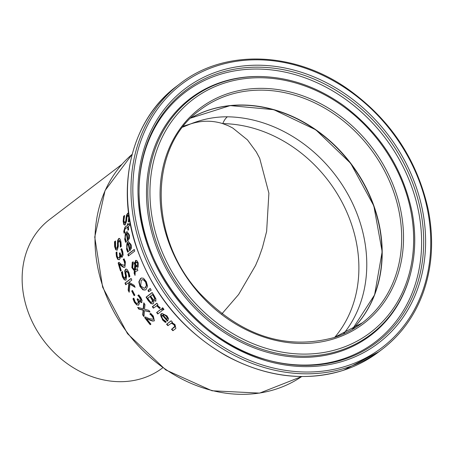<?xml version="1.0" encoding="UTF-8"?>
<svg xmlns="http://www.w3.org/2000/svg" width="454" height="454" viewBox="0 0 454 454"><rect width="100%" height="100%" fill="white"/><g stroke="black" fill="none" stroke-linecap="round" stroke-linejoin="round"><path stroke-width="0.68" d="M154.037 320.972L153.072 320.972L146.455 318.521A139.889 117.064 52.7 0 0 150.927 324.167L150.223 324.706A139.889 117.064 -127.3 0 1 144.656 317.596L145.518 316.937L149.105 318.623L153.072 319.241L153.384 318.089L151.069 315.002L151.46 314.872L150.274 313.998A139.423 116.672 -127.3 0 1 150.212 313.913L150.796 313.464M152.879 319.361L153.469 319.111L153.775 317.965L151.46 314.872M150.535 324.468A139.423 116.672 -127.3 0 1 145.047 317.471L145.655 317.006M151.069 315.002L149.882 314.128A139.889 117.064 -127.3 0 1 149.82 314.043L150.212 313.913M149.882 314.128L150.274 313.998M149.82 314.043L150.688 313.379L153.316 316.069L154.377 320.768L153.072 320.972M152.675 321.103L150.399 320.365L150.796 320.235M150.399 320.365L146.455 318.521M153.089 319.31L153.469 319.111M144.656 317.596L145.047 317.471M126.03 242.232L125.077 239.003C124.924 234.531 125.48 232.181 126.757 231.96L127.211 231.676M127.96 240.802A139.423 116.672 -127.3 0 1 126.916 233.782L125.786 234.78L125.264 236.761L125.349 238.6L126.462 241.619A139.889 117.064 52.7 0 0 126.479 241.721L125.639 242.357L124.685 239.133L126.36 232.09L127.012 231.727L129.418 235.047L129.384 238.424L127.597 241.08A139.889 117.064 -127.3 0 1 126.518 233.912M127.897 238.94L128.72 237.652L128.777 235.427L128.124 233.623L127.103 233.464A139.889 117.064 52.7 0 0 127.897 238.94L129.112 237.521L129.169 235.297L128.522 233.492L127.5 233.333M127.716 233.243L127.103 233.464M128.124 233.623L128.522 233.492M128.72 237.652L129.112 237.521M129.441 218.93L129.231 221.314L128.261 222.051A139.889 117.064 -127.3 0 1 128.255 221.91L128.76 217.421L127.767 215.173L126.836 217.778L126.592 220.967L125.196 224.968L123.834 224.662L123.148 221.348L123.607 216.246L124.6 215.667M125.077 225.048L124.243 224.526L123.567 221.212L124.027 216.104M123.607 216.246L124.623 215.468A139.889 117.064 52.7 0 0 124.617 215.61L123.846 220.672L124.963 223.09L125.832 220.621L126.053 217.812L126.473 217.676L127.007 214.873L128.21 213.022M124.998 223.084L125.378 222.959L126.246 220.485L126.473 217.676M126.053 217.812L126.587 215.009L127.007 214.873M126.587 215.009L127.693 213.227L128.624 213.215M125.196 224.968L124.873 225.144M128.664 221.779L129.174 217.233M128.913 215.406L128.357 214.941L127.767 215.173M128.255 221.91L128.584 221.802M128.079 252.038L126.899 248.883C126.462 244.519 126.904 242.203 128.227 241.954L128.692 241.664M130.014 250.614A139.423 116.672 -127.3 0 1 128.505 243.741L127.375 244.78L126.978 246.823L127.177 248.474L128.51 251.425A139.889 117.064 52.7 0 0 128.533 251.522L127.699 252.163L126.513 249.013L127.841 242.078L128.499 241.715L131.217 244.933L131.376 248.247L129.668 250.88A139.889 117.064 -127.3 0 1 128.113 243.866M129.855 248.775L130.638 247.498L130.565 245.313L129.782 243.56L128.703 243.418A139.889 117.064 52.7 0 0 129.855 248.775L131.024 247.373L130.956 245.188L130.167 243.429L129.089 243.293M128.703 243.418L129.112 243.282M129.782 243.56L130.167 243.429M130.638 247.498L131.024 247.373M124.475 233.072L124.152 231.205L125.389 226.983L127.92 225.053A139.423 116.672 -127.3 0 1 127.841 223.85L128.079 223.663M127.512 225.184A139.889 117.064 -127.3 0 1 127.432 223.981L128.068 223.499A139.889 117.064 52.7 0 0 128.153 224.702L129.464 223.697A139.889 117.064 52.7 0 0 129.6 225.485L128.289 226.484A139.889 117.064 52.7 0 0 128.607 229.747L127.966 230.235A139.889 117.064 -127.3 0 1 127.653 226.972L124.612 229.559L124.754 232.573A139.889 117.064 52.7 0 0 124.765 232.675L124.078 233.203L123.749 231.336L124.981 227.119L127.92 225.053M127.432 223.981L127.841 223.85M128.153 224.702L129.475 223.867M127.653 226.972L128.056 226.841A139.423 116.672 -127.3 0 0 128.351 229.94M128.692 255.727A139.423 116.672 -127.3 0 1 128.283 254.178L134.299 249.592M134.259 249.45A139.889 117.064 52.7 0 0 134.707 251.136L128.346 255.988A139.889 117.064 -127.3 0 1 127.903 254.308L134.259 249.45M127.903 254.308L128.283 254.178M134.129 273.234L134.31 270.811L131.847 267.65L132.262 262.213L133.635 262.134L134.844 263.269L135.61 260.483L136.881 260.641L138.209 262.855L138.152 267.083L137.131 267.213L135.712 265.749L135.371 269.92L137.193 268.74A139.889 117.064 52.7 0 0 137.857 270.425L136.614 271.157L135.286 271.214L135.025 275.425A139.889 117.064 -127.3 0 1 134.129 273.234L134.503 273.109L134.685 270.686L132.227 267.531L132.846 261.958M135.286 271.214L136.802 271.089M135.076 274.517A139.423 116.672 -127.3 0 1 134.503 273.109M134.31 270.811L134.685 270.686M135.371 269.92L137.573 268.62M132.642 262.094L132.262 262.213L132.659 261.998M135.712 265.749L136.087 265.624L138.005 267.179M134.844 263.269L135.224 263.15L136.064 260.307M138.152 267.083L137.817 267.258M134.844 264.324L134.106 263.746L133.062 263.876L132.681 267.616L134.378 269.784L134.844 264.324L135.224 264.2L134.486 263.621L133.442 263.751M133.572 263.661L133.062 263.876M134.378 269.784L134.759 269.659L135.224 264.2M136.671 265.635L137.437 265.448L137.67 263.184L136.228 262.162L135.791 262.923L135.706 264.71L136.671 265.635L137.817 265.329L138.05 263.059L136.609 262.037M137.051 265.511L137.817 265.329L137.051 265.511M136.631 262.02L136.228 262.162M145.263 289.981L143.271 289.714L140.348 286.366L139.196 281.713L140.842 278.427L141.614 277.973M144.429 288.228L145.49 287.7L146.79 285.288L145.995 282.07L143.992 279.783L142.323 279.772M140.672 285.963L144.241 288.296L145.11 287.825L146.409 285.413L145.621 282.189L143.612 279.908L142.136 279.823L141.279 280.288L140.672 285.963M138.822 281.832L140.462 278.552L141.427 278.024L143.515 278.262L146.313 281.65L147.584 286.258L146.046 289.521L145.076 290.049L142.891 289.839L139.968 286.491L138.822 281.832L139.196 281.713M150.983 303.652L148.237 300.599A139.889 117.064 -127.3 0 1 146.086 297.149L152.175 292.507A139.889 117.064 52.7 0 0 154.156 295.69L155.955 299.01L155.66 301.098L153.208 300.452L153.775 302.506L153.197 303.828L150.983 303.652L151.369 303.527L148.617 300.474A139.423 116.672 -127.3 0 1 146.466 297.024L152.243 292.62M152.97 303.97L151.369 303.527M153.197 303.828L152.777 304.049M146.086 297.149L146.466 297.024M153.236 300.429L156.051 300.974M155.66 301.098L155.364 301.257M152.351 300.525L151.148 298.318A139.889 117.064 -127.3 0 1 150.007 296.507L150.393 296.383A139.423 116.672 -127.3 0 0 151.534 298.193L152.737 300.4L152.351 300.525L152.045 302.216L152.431 302.086L152.737 300.4M150.007 296.507L147.76 298.227A139.889 117.064 52.7 0 0 148.572 299.521L150.586 302.035L151.744 302.375L152.431 302.086M154.672 298.448L153.429 296.161A139.889 117.064 -127.3 0 1 152.465 294.635L152.85 294.51A139.423 116.672 -127.3 0 0 153.81 296.036L155.058 298.323L154.672 298.448L154.439 299.544L154.825 299.419L155.058 298.323M152.465 294.635L150.683 295.991A139.889 117.064 52.7 0 0 151.823 297.801L153.214 299.475L154.825 299.419M148.969 291.474A139.423 116.672 -127.3 0 1 148.367 290.441L150.246 288.562M147.987 290.566L150.155 288.404A139.889 117.064 52.7 0 0 151.205 290.214L148.628 291.667A139.889 117.064 -127.3 0 1 147.987 290.566L148.367 290.441M156.619 312.511L161.187 309.026A139.889 117.064 52.7 0 0 162.322 310.485L157.754 313.969A139.889 117.064 -127.3 0 1 156.619 312.511L161.266 309.134M158.066 313.731A139.423 116.672 -127.3 0 1 157.01 312.386M153.702 307.948A139.423 116.672 -127.3 0 1 152.72 306.569L156.976 303.323M159.808 308.289L157.022 305.582L153.39 308.181A139.889 117.064 -127.3 0 1 152.334 306.7L156.902 303.21A139.889 117.064 52.7 0 0 157.958 304.696L157.277 305.219L160.273 307.88L159.473 308.493A139.889 117.064 -127.3 0 1 159.416 308.414L159.689 308.328M152.334 306.7L152.72 306.569M159.416 308.414L156.63 305.707M165.801 322.329L162.867 319.747C160.398 316.052 159.99 314.02 161.635 313.652L162.163 313.339M162.379 315.286L161.794 316.132L162.112 317.891L163.122 319.349L166.158 321.738A139.889 117.064 52.7 0 0 166.232 321.818L165.398 322.459L162.464 319.877L161.238 313.782L161.964 313.396L166.964 315.865L168.604 318.697L167.458 321.143A139.889 117.064 -127.3 0 1 162.379 315.286L162.782 315.155A139.423 116.672 -127.3 0 0 167.77 320.91M164.462 314.843L162.969 314.838A139.889 117.064 52.7 0 0 166.811 319.321L167.299 318.135L166.266 316.268L164.462 314.843L164.864 314.713L163.366 314.707M167.299 318.135L167.702 318.004L166.663 316.137L164.864 314.713M166.811 319.321L167.702 318.004M163.417 314.679L162.969 314.838M163.474 309.77A139.423 116.672 -127.3 0 1 162.265 308.226L162.753 307.852M162.674 307.744A139.889 117.064 52.7 0 0 163.962 309.395L163.162 310.008A139.889 117.064 -127.3 0 1 161.874 308.351L162.674 307.744M161.874 308.351L162.265 308.226M172.906 330.711A139.889 117.064 -127.3 0 1 171.499 329.337L174.523 327.215L175.278 326.171L174.336 324.627L171.708 322.913L167.884 325.654A139.889 117.064 -127.3 0 1 166.567 324.252L171.135 320.768A139.889 117.064 52.7 0 0 172.452 322.164L171.941 322.556L175.011 324.57L175.868 328.446L172.906 330.711M173.218 330.467A139.423 116.672 -127.3 0 1 171.918 329.201M171.499 329.337L174.858 326.307L173.922 324.763L171.294 323.049M166.567 324.252L171.232 320.87M168.196 325.416A139.423 116.672 -127.3 0 1 166.976 324.122M117.143 250.171L116.156 249.694L115.027 246.528L114.902 241.613L115.532 241.136M120.65 246.919L120.685 242.589L119.328 240.455M117.211 248.151L116.82 248.281L117.472 245.875L117.614 240.467L118.608 238.725C119.402 237.737 120.191 238.844 120.974 242.056L121.252 246.443L120.282 247.18A139.889 117.064 -127.3 0 1 120.259 247.05L120.287 242.714L118.931 240.586L118.233 243.117L118.346 246.187L117.28 250.08L115.764 249.825L114.635 246.658L114.504 241.744L115.52 240.966A139.889 117.064 52.7 0 0 115.537 241.102L115.605 247.322L116.309 248.383L117.211 248.151L117.87 245.745L118.012 240.336L119.124 238.509M120.259 247.05L120.605 246.936M119.504 240.359L118.931 240.586M117.28 250.08L116.95 250.256M119.005 238.594L118.608 238.725L118.925 238.549M117.614 240.467L118.012 240.336M117.382 243.168L117.773 243.043M114.504 241.744L114.902 241.613M121.479 250.523L120.872 249.439A139.889 117.064 -127.3 0 1 120.849 249.325L121.712 248.667L122.824 251.919L123.136 255.017L122.035 257.214L121.207 256.992L120.282 255.676L120.321 257.781L119.425 259.575L117.762 259.438L116.434 256.55L116.042 252.56L116.911 251.902A139.889 117.064 52.7 0 0 116.933 252.038L117.115 255.903L117.915 257.69L119.039 257.707L119.731 256.226L119.493 254.03A139.889 117.064 -127.3 0 1 119.328 253.258L120.004 252.747A139.889 117.064 52.7 0 0 120.134 253.349L121.218 255.437L121.774 255.307L122.268 254.098L121.479 250.523L121.871 250.392L121.258 249.308A139.423 116.672 -127.3 0 1 121.241 249.201L121.774 248.792M121.74 255.335L122.654 253.973L121.871 250.392M120.872 249.439L121.258 249.308M120.849 249.325L121.241 249.201M120.344 255.63L120.73 255.506L122.228 257.123M119.209 259.716L118.148 259.313L116.82 256.425L116.434 252.435L116.933 252.055M119.425 259.575L119.016 259.796M119.328 253.258L120.032 252.889M118.886 257.81L119.425 257.577L120.117 256.101L119.879 253.899A139.423 116.672 -127.3 0 1 119.714 253.133M119.073 257.776L119.425 257.577M116.042 252.56L116.434 252.435M124.606 267.293L123.863 267.219L119.686 263.973L119.306 264.097A139.889 117.064 52.7 0 0 121.258 270.567L120.554 271.106A139.889 117.064 -127.3 0 1 118.142 262.962L119.005 262.304L121.36 264.393L124.311 265.34L124.878 264.109L123.914 260.573L124.3 260.448L123.607 259.416A139.423 116.672 -127.3 0 1 123.584 259.319L124.135 258.894M124.146 265.454L124.691 265.221L125.259 263.984L124.3 260.448M120.889 270.845A139.423 116.672 -127.3 0 1 118.528 262.838L119.101 262.401M123.914 260.573L123.227 259.54A139.889 117.064 -127.3 0 1 123.199 259.444L123.584 259.319M123.227 259.54L123.607 259.416M123.199 259.444L124.067 258.78L125.389 261.896L124.924 267.094L123.863 267.219M123.482 267.344L121.899 266.385L122.279 266.26M121.899 266.385L119.306 264.097M124.339 265.408L124.691 265.221M118.142 262.962L118.528 262.838M121.405 272.298L122.421 271.52A139.889 117.064 52.7 0 0 122.467 271.645L123.091 276.259L124.986 278.467L125.52 276.055L124.714 270.953L125.525 269.273L126.235 269.052L127.194 269.557L128.817 272.304L129.895 276.429L128.93 277.167A139.889 117.064 -127.3 0 1 128.879 277.042L128.159 272.956L126.235 271.01L125.889 273.421L126.558 276.31L126.03 280.027L124.271 279.851L122.438 276.917L121.405 272.298L122.467 271.651M125.872 280.129L124.651 279.732L122.813 276.792L121.785 272.173M125.168 278.37L125.571 278.228L125.894 275.93L125.094 270.828L126.053 269.052M124.935 273.512L125.31 273.387M124.714 270.953L125.094 270.828M126.03 280.027L125.684 280.209M128.879 277.042L129.248 276.923L128.533 272.831L126.609 270.885M126.797 270.788L126.235 271.01M134.889 286.837L130.349 284.073L129.969 284.198L129.186 292.268A139.889 117.064 -127.3 0 1 128.142 290.112L128.874 283.347L128.153 282.916L125.718 284.772A139.889 117.064 -127.3 0 1 125.003 283.08L131.093 278.433A139.889 117.064 52.7 0 0 131.808 280.124L129.01 282.257L134.146 285.294A139.889 117.064 52.7 0 0 135.127 287.32L129.969 284.198M126.042 284.522A139.423 116.672 -127.3 0 1 125.378 282.956L131.144 278.557M129.254 291.508A139.423 116.672 -127.3 0 1 128.522 289.993L129.248 283.228L128.153 282.916M125.003 283.08L125.378 282.956M128.874 283.347L129.248 283.228M128.142 290.112L128.522 289.993M131.722 291.003L132.46 290.441A139.889 117.064 52.7 0 0 134.889 295.123L134.146 295.69A139.889 117.064 -127.3 0 1 131.722 291.003L132.523 290.56M134.463 295.452A139.423 116.672 -127.3 0 1 132.097 290.883M140.473 300.962L140.91 300.798L141.188 299.657L140.507 298.04L138.288 295.486A139.423 116.672 -127.3 0 1 138.232 295.389L138.81 294.947M137.693 303.408L138.254 303.17L138.703 301.768L137.84 299.776A139.423 116.672 -127.3 0 1 137.437 299.084L137.8 298.806M138.578 305.133L137.176 304.838L134.832 302.285L133.311 298.664L133.862 298.244L135.099 301.768L136.523 303.351L137.874 303.295L138.322 301.893L137.46 299.901A139.889 117.064 -127.3 0 1 137.057 299.209L137.437 299.084M142 302.375L139.282 301.184L138.839 301.354L139.429 303.283L138.391 305.207M138.822 304.98L136.796 304.963L134.452 302.409L132.937 298.783L133.311 298.664M132.937 298.783L133.799 298.125A139.889 117.064 52.7 0 0 133.862 298.244M137.885 303.368L138.254 303.17M137.057 299.209L137.738 298.692A139.889 117.064 52.7 0 0 138.05 299.237L140.53 300.923L140.808 299.782L138.93 296.564L139.31 296.439M138.93 296.564L137.908 295.611A139.889 117.064 -127.3 0 1 137.851 295.514L138.714 294.856L140.905 297.75L142.085 300.571L141.336 302.653M141.62 302.5L138.901 301.308M137.851 295.514L138.232 295.389M137.908 295.611L138.288 295.486M142.692 314.894L143.129 310.173L138.742 309.078A139.889 117.064 -127.3 0 1 137.647 307.358L143.169 308.834L143.804 302.829A139.889 117.064 52.7 0 0 144.979 304.657L144.48 309.305L148.855 310.354A139.889 117.064 52.7 0 0 150.07 312.034L144.457 310.649L143.98 316.682A139.889 117.064 -127.3 0 1 142.692 314.894L143.084 314.77L143.515 310.048L139.128 308.953A139.423 116.672 -127.3 0 1 138.203 307.511M144.457 310.649L149.871 311.767M144.02 316.075A139.423 116.672 -127.3 0 1 143.084 314.77M143.129 310.173L143.515 310.048M138.742 309.078L139.128 308.953M143.169 308.834L143.555 308.709L144.122 303.323M343.377 334.019A133.828 111.99 52.7 0 0 349.194 196.656A133.828 111.99 52.7 0 0 227.397 116.803A23.313 10.663 -89.2 0 0 222.761 123.624L228.18 125.696L232.743 128.011L247.47 139.906L256.277 151.897L259.705 158.338L268.893 193.16L266.634 231.392L262.423 247.646L258.933 257.492L255.574 265.431L238.622 294.487L221.915 313.839M227.397 116.803C215.1 116.718 202.847 119.084 190.64 123.919C201.474 120.435 212.183 120.333 222.761 123.624A130.701 109.374 -127.3 0 1 342.293 202.694A130.701 109.374 -127.3 0 1 334.7 337.362M182.763 127.137L190.64 123.919L183.586 126.099M121.973 164.286L49.514 219.571A93.257 78.043 52.7 0 0 36.655 330.069A93.257 78.043 52.7 0 0 142.982 378.159A93.257 78.043 52.7 0 0 162.657 367.854L162.714 367.814M190.697 118.153A133.828 111.99 -127.3 0 1 350.556 163.474A133.828 111.99 -127.3 0 1 352.06 329.632M152.521 316.495L152.913 316.364M153.384 318.089L153.775 317.965M128.777 235.427L129.169 235.297M125.117 240.989L125.508 240.858M124.685 239.133L125.077 239.003M126.36 232.09L126.757 231.96M123.148 221.348L123.567 221.212M124.963 223.09L125.378 222.959M125.832 220.621L126.246 220.485M127.693 213.227L128.119 213.091M123.834 224.662L124.243 224.526M128.76 217.421L129.18 217.284M130.565 245.313L130.956 245.188M127.075 250.824L127.46 250.699M126.513 249.013L126.899 248.883M127.841 242.078L128.227 241.954M124.981 227.119L125.389 226.983M123.749 231.336L124.152 231.205M131.847 267.65L132.227 267.531M137.131 267.213L137.511 267.088M134.106 263.746L134.486 263.621M137.67 263.184L138.05 263.059M145.11 287.825L145.49 287.7M143.612 279.908L143.992 279.783M146.409 285.413L146.79 285.288M145.621 282.189L145.995 282.07M140.462 278.552L140.842 278.427M139.968 286.491L140.348 286.366M142.891 289.839L143.271 289.714M148.237 300.599L148.617 300.474M151.148 298.318L151.534 298.193M153.429 296.161L153.81 296.036M158.855 307.596L159.246 307.471M161.238 313.782L161.635 313.652M162.464 319.877L162.867 319.747M163.99 321.375L164.399 321.245M166.266 316.268L166.663 316.137M174.103 327.351L174.523 327.215M174.858 326.307L175.278 326.171M173.922 324.763L174.336 324.627M120.287 242.714L120.685 242.589M115.764 249.825L116.156 249.694M114.635 246.658L115.027 246.528M117.472 245.875L117.87 245.745M122.086 252.316L122.472 252.191M117.762 259.438L118.148 259.313M116.434 256.55L116.82 256.425M122.268 254.098L122.654 253.973M121.774 255.307L122.16 255.182M119.493 254.03L119.879 253.899M119.731 256.226L120.117 256.101M124.646 262.304L125.026 262.179M124.878 264.109L125.259 263.984M122.438 276.917L122.813 276.792M125.196 278.353L125.571 278.228M125.52 276.055L125.894 275.93M125.525 269.273L125.906 269.148M124.271 279.851L124.651 279.732M128.159 272.956L128.533 272.831M134.452 302.409L134.832 302.285M138.322 301.893L138.703 301.768M137.46 299.901L137.84 299.776M140.808 299.782L141.188 299.657M140.127 298.164L140.507 298.04M136.796 304.963L137.176 304.838M301.689 376.559A139.889 117.064 -127.3 0 1 276.276 389.044A139.889 117.064 -127.3 0 1 118.346 319.502A139.889 117.064 -127.3 0 1 132.131 154.343L105.05 190.555L94.744 237.073L102.627 287.166L127.5 333.679L165.789 369.948L212.024 390.775L259.614 393.119L301.689 376.559M352.168 329.57A133.828 111.99 52.7 0 0 350.76 163.321A133.828 111.99 52.7 0 0 190.788 118.063L230.206 105.595L273.796 109.692L315.808 129.827L350.692 163.361L373.824 205.855L382.16 251.698L374.601 294.833L352.162 329.57M362.388 322.783L334.269 337.504C285.98 350.477 241.432 336.022 200.617 294.147C148.22 238.73 148.1 146.733 200.027 109.999A133.828 111.99 -127.3 0 1 370.243 148.458A133.828 111.99 -127.3 0 1 362.388 322.783A133.828 111.99 -127.3 0 1 334.15 337.572M335.313 338.372A135.224 113.16 52.7 0 0 349.779 123.76A135.224 113.16 52.7 0 0 160.358 185.646A135.224 113.16 52.7 0 0 335.313 338.372M339.762 348.559A146.477 122.58 -127.3 0 1 150.251 183.121A146.477 122.58 -127.3 0 1 355.437 116.093A146.477 122.58 -127.3 0 1 339.762 348.559M347.282 365.771A165.489 138.487 -127.3 0 1 133.175 178.865A165.489 138.487 -127.3 0 1 364.993 103.137A165.489 138.487 -127.3 0 1 347.282 365.771M347.231 367.507A166.885 139.656 52.7 0 0 382.444 349.064C400.871 334.87 414.332 316.398 422.827 293.636C432.327 267.395 434.103 239.292 428.156 209.317C416.891 159.059 389.884 118.783 347.123 88.502C293.432 51.086 224.026 49.026 179.971 83.712A166.885 139.656 52.7 0 0 156.953 281.452A166.885 139.656 52.7 0 0 347.231 367.507M343.718 370.186A166.885 139.656 -127.3 0 1 153.446 284.13A166.885 139.656 -127.3 0 1 176.464 86.391C132.602 118.886 115.781 183.717 135.388 244.127C151.704 293.08 182.014 330.33 226.319 355.891C266.214 377.2 305.309 381.984 343.599 370.248L378.931 351.742A166.885 139.656 -127.3 0 1 343.718 370.186M345.017 360.589A159.763 133.692 52.7 0 0 362.11 107.042A159.763 133.692 52.7 0 0 138.317 180.147A159.763 133.692 52.7 0 0 345.017 360.589M339.921 350.556A148.231 124.044 52.7 0 0 410.864 272.389C415.626 253.031 416.006 232.823 412.005 211.768C402.749 168.111 379.85 132.642 343.315 105.356C317.516 87.06 290.225 77.452 261.43 76.55A148.231 124.044 52.7 0 0 153.872 234.61A148.231 124.044 52.7 0 0 339.921 350.556M261.43 76.55L260.579 76.527A148.872 124.583 52.7 0 0 152.55 235.274A148.872 124.583 52.7 0 0 339.41 351.719A148.872 124.583 52.7 0 0 410.66 273.217L410.864 272.389M343.899 359.42A158.083 132.29 -127.3 0 1 266.861 359.863A158.083 132.29 -127.3 0 1 139.043 192.343A158.083 132.29 -127.3 0 1 258.939 67.175A158.083 132.29 -127.3 0 1 417.05 196.122A158.083 132.29 -127.3 0 1 343.899 359.42M266.402 359.727A156.931 131.325 52.7 0 0 342.412 359.159A156.931 131.325 52.7 0 0 415.081 197.218A156.931 131.325 52.7 0 0 258.377 69.053A156.931 131.325 52.7 0 0 139.049 192.825M125.179 223.067L124.771 223.203M137.131 265.618L137.505 265.494M144.241 288.296L144.622 288.177M142.136 279.823L142.511 279.698M117.007 248.264L116.616 248.389M121.927 255.313L121.541 255.437M125.361 278.342L124.986 278.467M179.971 83.712L176.464 86.391M382.444 349.064L378.931 351.742M266.861 359.863C196.849 341.578 138.186 264.699 139.043 192.343"/></g></svg>
